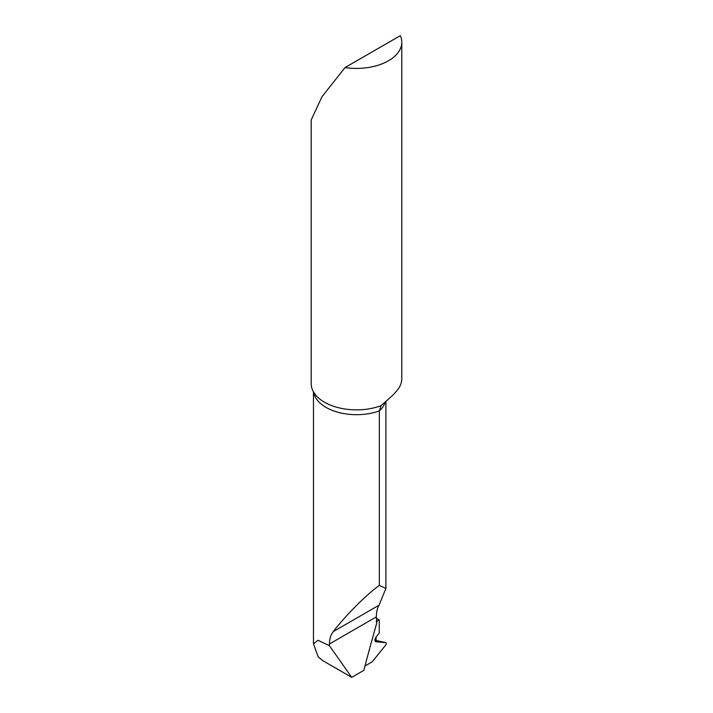 <?xml version="1.0" encoding="UTF-8"?>
<svg xmlns="http://www.w3.org/2000/svg" width="713" height="713" viewBox="0 0 713 713"><rect width="100%" height="100%" fill="white"/><g stroke="black" fill="none" stroke-linecap="round" stroke-linejoin="round"><path stroke-width="1.07" d="M376.348 621.567L379.236 619.847L379.236 633.099L376.116 636.985A3.396 1.961 120 0 0 375.813 641.727A3.396 1.961 120 0 0 376.116 641.789L386.125 642.68L374.913 640.238M351.696 677.35L323.034 660.799L318.239 656.94L313.479 643.866L317.909 640.256L329.451 645.702L351.696 677.35L363.853 670.336A1361.242 785.913 -60 0 1 376.758 623.091L376.348 616.897C376.411 611.941 377.311 608.037 379.049 605.185L385.911 588.466L379.343 585.373C366.437 594.58 345.983 615.096 333.185 631.665L379.049 605.185M380.983 405.715A45.284 26.149 0 0 1 316.501 395.982A45.284 26.149 0 0 1 311.216 383.719L311.216 119.909L321.973 96.763L345.039 67.566A45.284 26.149 0 0 0 388.523 60.757A45.284 26.149 0 0 0 401.784 42.263L401.784 378.755A45.284 26.149 180 0 1 399.494 386.972C397.186 390.813 393.531 394.842 388.523 399.039L380.983 405.715L379.343 410.902L379.343 585.373M401.784 42.263A45.284 26.149 0 0 0 400.314 35.65L345.039 67.566M329.451 645.702L329.451 643.973C329.424 639.071 330.672 634.971 333.185 631.665M376.348 621.192L376.411 622.199L376.348 621.192M376.411 622.199L376.633 621.362L379.236 619.847L379.236 633.099L376.116 636.985L376.116 641.789L386.125 642.68L386.125 644.534L372.257 661.78L364.985 665.978L372.257 661.78L386.125 644.534L386.125 642.68M379.236 619.847L376.348 618.287M376.348 621.326A47.548 27.451 180 0 1 376.517 621.424A47.548 27.451 180 0 1 376.535 621.433L376.883 621.21A1356.01 782.901 120 0 0 376.5 622.547M385.332 401.776A43.021 24.839 180 0 1 379.343 410.902A43.021 24.839 180 0 1 313.675 392.221M329.451 643.973L376.348 616.897M313.479 391.883L313.479 643.866M385.911 401.276L385.911 588.466"/></g></svg>
